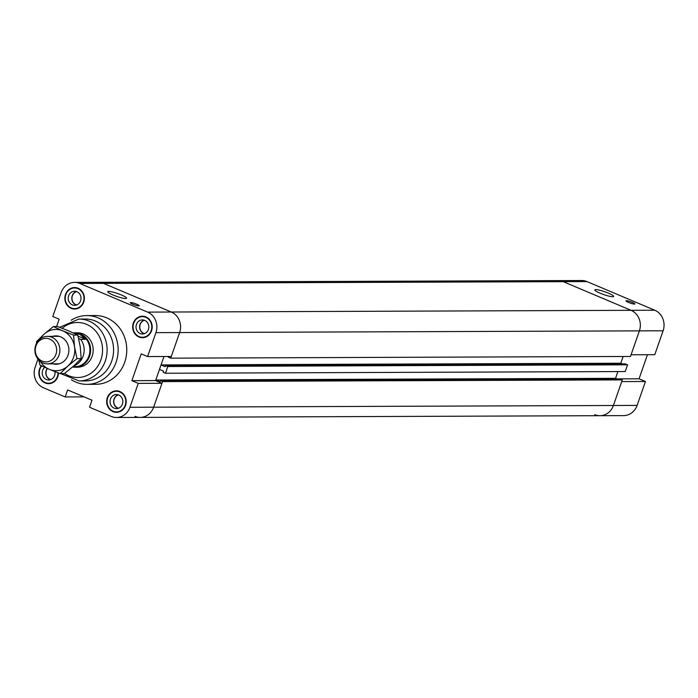 <?xml version="1.0" encoding="UTF-8"?>
<svg xmlns="http://www.w3.org/2000/svg" width="698" height="698" viewBox="0 0 698 698"><rect width="100%" height="100%" fill="white"/><g stroke="black" fill="none" stroke-linecap="round" stroke-linejoin="round"><path stroke-width="1.05" d="M84.083 396.883L65.184 396.953L67.627 389.929L91.988 400.224L89.545 407.239L111.27 416.427A15.906 14.449 89.8 0 0 116.505 417.483L140.211 417.395A15.906 14.449 -90.2 0 0 153.639 407.196L161.971 383.281L138.256 383.368L131.878 380.672L141.214 353.869L147.592 356.565L171.298 356.477L179.63 332.562A15.906 14.449 -90.2 0 0 171.307 312.023L103.487 283.362A15.906 14.449 -90.2 0 0 98.261 282.306A15.906 14.449 89.8 0 1 103.487 283.362L171.307 312.023A15.906 14.449 89.8 0 1 179.63 332.562L170.713 358.161L168.488 357.228L168.742 356.486M131.878 380.672L155.584 380.584L163.969 356.504L161.037 364.941L165.19 366.694L165.583 365.569L167.808 366.511L165.461 373.247L163.236 372.313L163.629 371.188L159.467 369.434L155.785 380.026L159.938 381.78L160.331 380.654L162.555 381.597L153.639 407.196A15.906 14.449 89.8 0 1 140.211 417.395A15.906 14.449 89.8 0 1 134.976 416.34M155.584 380.584L161.971 383.281M170.713 358.161L630.477 356.469L639.394 330.869A15.906 14.449 -90.2 0 0 631.071 310.322L147.601 312.111L79.781 283.449A15.906 14.449 89.8 0 0 74.555 282.393A15.906 14.449 89.8 0 0 61.119 292.593L52.795 316.508L59.173 319.204L56.617 326.542M138.256 383.368L129.933 407.283A15.906 14.449 89.8 0 1 116.505 417.483M65.184 396.953L43.45 387.765A15.906 14.449 89.8 0 1 35.136 367.218L37.954 359.121M147.601 312.111A15.906 14.449 89.8 0 1 155.924 332.649L147.592 356.565M71.196 320.234A34.385 31.235 89.8 0 1 86.779 315.583L95.399 315.557A34.385 31.235 89.8 0 1 126.766 349.82A34.385 31.235 89.8 0 1 95.652 384.319L87.032 384.354A34.385 31.235 89.8 0 1 71.423 379.817M125.561 405.433A10.749 9.763 89.8 0 1 116.479 412.326A10.749 9.763 89.8 0 1 106.681 401.62A10.749 9.763 89.8 0 1 116.4 390.836A10.749 9.763 89.8 0 1 125.561 405.433M151.545 330.808A10.749 9.763 89.8 0 1 142.471 337.701A10.749 9.763 89.8 0 1 132.672 326.987A10.749 9.763 89.8 0 1 142.392 316.211A10.749 9.763 89.8 0 1 151.545 330.808M83.725 302.147A10.749 9.763 89.8 0 1 74.651 309.04A10.749 9.763 89.8 0 1 64.853 298.334A10.749 9.763 89.8 0 1 74.573 287.55A10.749 9.763 89.8 0 1 83.725 302.147M58.388 372.941A10.749 9.763 89.8 0 1 57.742 376.772A10.749 9.763 89.8 0 1 48.659 383.664A10.749 9.763 89.8 0 1 39.716 377.313A10.749 9.763 89.8 0 1 41.357 365.743M138.762 305.925A4.729 0.715 -160.8 0 1 133.623 304.572A4.729 0.715 -160.8 0 1 130.29 302.67A4.729 0.715 -160.8 0 1 134.984 303.551A4.729 0.715 -160.8 0 1 139.216 305.785A4.729 0.715 -160.8 0 1 138.762 305.925M125.64 298.543A9.973 1.509 -160.8 0 1 114.804 295.699A9.973 1.509 -160.8 0 1 107.771 291.685A9.973 1.509 -160.8 0 1 117.683 293.544A9.973 1.509 -160.8 0 1 126.6 298.247A9.973 1.509 -160.8 0 1 125.64 298.543M118.215 394.806A7.05 6.404 -90.2 0 0 113.634 401.594A7.05 6.404 -90.2 0 0 118.267 408.339M118.486 394.902A6.875 6.247 -90.2 0 0 114.202 399.099A6.875 6.247 -90.2 0 0 118.538 408.243M122.42 404.107A7.05 6.404 89.8 0 1 116.47 408.627A7.05 6.404 89.8 0 1 110.04 401.603A7.05 6.404 89.8 0 1 116.418 394.536A7.05 6.404 89.8 0 1 122.42 404.107M76.379 291.52A7.05 6.404 -90.2 0 0 71.798 298.308A7.05 6.404 -90.2 0 0 76.431 305.052M76.658 291.616A6.875 6.247 -90.2 0 0 72.365 295.812A6.875 6.247 -90.2 0 0 76.71 304.956M80.593 300.821A7.05 6.404 89.8 0 1 74.634 305.34A7.05 6.404 89.8 0 1 68.203 298.316A7.05 6.404 89.8 0 1 74.59 291.249A7.05 6.404 89.8 0 1 80.593 300.821M144.198 320.181A7.05 6.404 -90.2 0 0 139.617 326.961A7.05 6.404 -90.2 0 0 144.25 333.714M144.477 320.277A6.875 6.247 -90.2 0 0 140.185 324.474A6.875 6.247 -90.2 0 0 144.53 333.618M148.412 329.482A7.05 6.404 89.8 0 1 142.453 334.002A7.05 6.404 89.8 0 1 136.023 326.978A7.05 6.404 89.8 0 1 142.409 319.902A7.05 6.404 89.8 0 1 148.412 329.482M47.246 368.457A7.05 6.404 -90.2 0 0 50.448 379.677M47.403 368.527A6.875 6.247 -90.2 0 0 46.382 370.446A6.875 6.247 -90.2 0 0 50.718 379.581M54.915 371.615A7.05 6.404 89.8 0 1 54.601 375.445A7.05 6.404 89.8 0 1 48.651 379.974A7.05 6.404 89.8 0 1 42.561 375.192A7.05 6.404 89.8 0 1 44.724 367.331M41.732 365.926A10.313 9.371 -90.2 0 0 40.048 377.077A10.313 9.371 -90.2 0 0 48.659 383.237A10.313 9.371 -90.2 0 0 57.376 376.623A10.313 9.371 -90.2 0 0 57.995 372.793M48.799 383.237A10.749 9.763 -90.2 0 0 50.099 383.542M83.359 301.99A10.313 9.371 -90.2 0 0 74.573 287.977A10.313 9.371 -90.2 0 0 65.237 298.325A10.313 9.371 -90.2 0 0 74.651 308.612A10.313 9.371 -90.2 0 0 83.359 301.99M76.012 287.663A10.749 9.763 -90.2 0 0 74.712 287.977M74.791 308.612A10.749 9.763 -90.2 0 0 76.091 308.917M151.178 330.651A10.313 9.371 -90.2 0 0 142.392 316.639A10.313 9.371 -90.2 0 0 133.056 326.987A10.313 9.371 -90.2 0 0 142.471 337.265A10.313 9.371 -90.2 0 0 151.178 330.651M143.832 316.316A10.749 9.763 -90.2 0 0 142.532 316.639M142.61 337.265A10.749 9.763 -90.2 0 0 143.91 337.579M125.195 405.276A10.313 9.371 -90.2 0 0 116.4 391.264A10.313 9.371 -90.2 0 0 107.073 401.612A10.313 9.371 -90.2 0 0 116.479 411.899A10.313 9.371 -90.2 0 0 125.195 405.276M117.84 390.95A10.749 9.763 -90.2 0 0 116.549 391.264M116.618 411.899A10.749 9.763 -90.2 0 0 117.918 412.204M73.29 332.929A17.188 15.618 89.8 0 1 74.939 332.824L77.504 332.815A17.188 15.618 89.8 0 1 92.153 356.163A17.188 15.618 89.8 0 1 77.626 367.192L77.635 367.192M86.779 315.583A34.385 31.235 89.8 0 1 118.145 349.855A34.385 31.235 89.8 0 1 87.032 384.354M79.118 380.942A30.948 28.112 89.8 0 0 107.117 349.899A30.948 28.112 89.8 0 0 78.891 319.056L85.357 319.03A30.948 28.112 89.8 0 1 113.582 349.873A30.948 28.112 89.8 0 1 85.584 380.916L79.118 380.942L60.63 373.605M617.076 378.97L615.549 378.325L155.785 380.026M615.549 378.325L617.896 371.58L615.549 378.325M647.447 354.715L639.063 378.796L645.441 381.492L621.735 381.579L613.402 405.494A15.906 14.449 89.8 0 1 599.975 415.694A15.906 14.449 -90.2 0 0 613.402 405.494L622.319 379.895L162.555 381.597M622.319 379.895L620.094 378.953L160.331 380.654M622.328 363.885L620.801 363.239L161.037 364.941M620.801 363.239L623.148 356.495L620.801 363.239M654.776 310.235L631.071 310.322L563.251 281.66A15.906 14.449 -90.2 0 0 558.025 280.605A15.906 14.449 89.8 0 1 563.251 281.66L631.071 310.322A15.906 14.449 89.8 0 1 639.394 330.869L631.062 354.776L654.776 354.689L663.1 330.782A15.906 14.449 -90.2 0 0 654.776 310.235L586.957 281.573A15.906 14.449 -90.2 0 0 581.731 280.517L74.555 282.393M165.461 373.247L625.225 371.554L627.572 364.81L625.347 363.867L165.583 365.569M167.808 366.511L627.572 364.81M639.063 378.796L616.866 378.883M140.211 417.395L599.975 415.694A15.906 14.449 89.8 0 1 594.748 414.638M599.975 415.694L623.68 415.607A15.906 14.449 -90.2 0 0 637.108 405.407L645.441 381.492M634.447 304.092A4.729 0.715 -160.8 0 1 629.308 302.74A4.729 0.715 -160.8 0 1 625.975 300.838A4.729 0.715 -160.8 0 1 630.669 301.719A4.729 0.715 -160.8 0 1 634.901 303.953A4.729 0.715 -160.8 0 1 634.447 304.092M612.704 296.737A9.973 1.509 -160.8 0 1 601.868 293.902A9.973 1.509 -160.8 0 1 594.836 289.888A9.973 1.509 -160.8 0 1 604.747 291.747A9.973 1.509 -160.8 0 1 613.664 296.449A9.973 1.509 -160.8 0 1 612.704 296.737M49.785 339.132A11.77 10.688 89.8 0 1 52.69 359.269A11.77 10.688 89.8 0 1 35.397 351.958A11.77 10.688 89.8 0 1 49.785 339.132M51.87 337.274A13.751 12.494 -90.2 0 0 47.342 336.366A13.751 12.494 -90.2 0 0 34.9 350.16A13.751 12.494 -90.2 0 0 47.447 363.867A13.751 12.494 -90.2 0 0 59.688 352.603A13.751 12.494 -90.2 0 0 51.87 337.274M72.985 366.616L76.187 366.598L72.889 366.703M74.005 333.251L79.947 334.368L85.688 339.315L78.071 336.096M85.688 339.315L80.663 339.341L78.665 338.495M74.407 333.251A16.761 15.225 89.8 0 1 74.634 333.251A16.761 15.225 89.8 0 1 80.139 334.368A16.761 15.225 89.8 0 1 89.676 353.04A16.761 15.225 89.8 0 1 74.756 366.773A16.761 15.225 89.8 0 1 74.503 366.773M80.663 339.341A16.761 15.225 89.8 0 1 73.726 365.953M74.939 332.824A17.188 15.618 89.8 0 1 80.593 333.967A17.188 15.618 89.8 0 1 90.365 353.118A17.188 15.618 89.8 0 1 75.07 367.209A17.188 15.618 89.8 0 1 72.548 366.991M52.812 336.34A14.187 12.887 89.8 0 1 68.901 350.038A14.187 12.887 89.8 0 1 52.917 363.85M36.619 343.137L36.575 341.54L44.21 334.045A20.626 18.741 -90.2 0 0 40.344 338.757M53.388 326.551L62.724 330.826A20.626 18.741 -90.2 0 0 44.21 334.045L53.388 326.551L57.594 326.533L68.465 330.8L77.801 335.075L73.595 335.092L74.529 346.862A20.626 18.741 -90.2 0 0 62.724 330.826L73.595 335.092M74.529 346.862L76.998 358.624L67.819 366.118A20.626 18.741 -90.2 0 0 74.529 346.862M67.819 366.118L60.185 373.613L49.305 369.347A20.626 18.741 -90.2 0 0 67.819 366.118M40.432 361.529A20.626 18.741 -90.2 0 0 49.305 369.347L39.978 365.071L38.739 360.028M60.185 373.613L64.391 373.596L73.569 366.092L81.204 358.606L80.27 346.836L77.801 335.075M81.204 358.606L76.998 358.624M637.108 405.407L129.933 407.283M663.1 330.782L155.924 332.649M79.781 283.449L586.957 281.573M62.218 328.287A27.51 24.988 89.8 0 1 95.303 330.634A27.51 24.988 89.8 0 1 97.179 367.069A27.51 24.988 89.8 0 1 64.548 373.474M48.659 383.237L51.39 383.228M74.651 308.612L77.382 308.603M74.573 287.977L77.303 287.969M142.471 337.265L145.201 337.256M142.392 316.639L145.123 316.63M116.479 411.899L119.21 411.89M116.4 391.264L119.14 391.255M78.891 319.056L59.662 327.31M47.447 363.867L59.217 363.824M47.342 336.366L59.112 336.323M74.285 366.782L74.756 366.773M74.154 333.251L74.634 333.251M75.07 367.209L77.626 367.192"/></g></svg>
